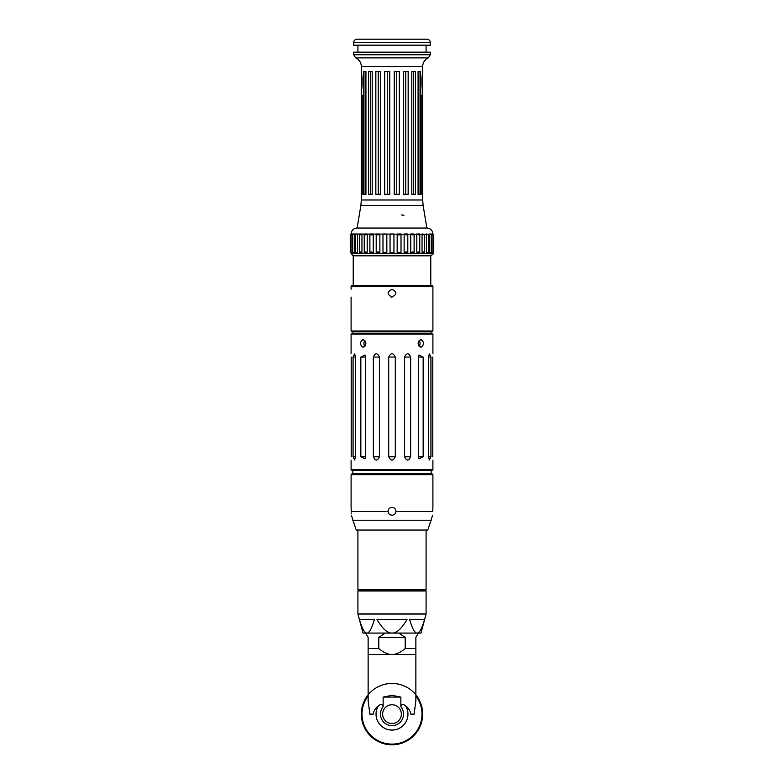 <?xml version="1.0" encoding="UTF-8"?>
<svg xmlns="http://www.w3.org/2000/svg" width="784" height="784" viewBox="0 0 784 784"><rect width="100%" height="100%" fill="white"/><g stroke="black" fill="none" stroke-linecap="round" stroke-linejoin="round"><path stroke-width="1.18" d="M351.095 330.985L351.604 331.495L432.396 331.495L432.905 330.985L351.095 330.985L351.095 297.067M351.095 289.227L351.095 286.327L432.905 286.327L432.905 297.067L432.905 289.227M392 297.067C386.943 294.451 386.943 291.844 392 289.227C397.057 291.844 397.057 294.451 392 297.067A3.92 3.92 0 0 1 390.501 296.773M432.905 286.327L432.053 285.474L351.947 285.474L351.095 286.327M432.053 333.2L351.947 333.2L351.095 334.053L432.905 334.053L432.053 333.2M351.095 469.547L351.947 470.4L432.053 470.4L432.905 469.547L351.095 469.547L351.095 460.179M429.367 459.992L430.935 456.768L429.367 459.992L428.407 456.768L428.407 357.063L429.367 353.839L430.935 357.063L429.367 353.839M432.768 456.768C432.915 461.129 432.915 461.129 432.768 456.768C432.915 461.129 432.915 461.129 432.768 456.768L432.768 357.063C432.915 352.702 432.915 352.702 432.768 357.063C432.915 352.702 432.915 352.702 432.768 357.063M428.407 357.063L430.935 357.063L430.935 456.768L428.407 456.768M423.164 456.768L418.999 458.816L418.489 456.768L418.489 357.063L418.999 355.015L423.164 357.063L423.164 456.768L418.529 456.768M410.659 456.768C408.68 461.129 406.641 461.129 404.554 456.768L404.554 357.063C406.641 352.702 408.68 352.702 410.659 357.063L410.659 456.768L404.554 456.768M395.303 456.768C393.098 461.129 390.902 461.129 388.697 456.768L388.697 357.063C390.902 352.702 393.098 352.702 395.303 357.063L395.303 456.768L388.697 456.768M379.446 456.768C377.359 461.129 375.32 461.129 373.341 456.768L373.341 357.063C375.32 352.702 377.359 352.702 379.446 357.063L379.446 456.768L373.341 456.768M365.511 456.768L365.001 458.816L360.836 456.768L360.836 357.063L365.001 355.015L365.511 357.063L365.511 456.768L360.836 456.768M355.593 456.768L354.633 459.992L353.065 456.768L353.065 357.063L354.633 353.839L355.593 357.063L355.593 456.768L353.065 456.768L354.633 459.992M351.232 456.768C351.085 461.129 351.085 461.129 351.232 456.768C351.085 461.129 351.085 461.129 351.232 456.768L351.232 357.063C351.085 352.702 351.085 352.702 351.232 357.063C351.085 352.702 351.085 352.702 351.232 357.063M354.633 353.839L353.065 357.063L355.593 357.063M420.92 347.341C417.206 344.735 417.206 342.118 420.92 339.501C424.35 342.118 424.35 344.735 420.92 347.341M363.08 347.341C359.65 344.735 359.65 342.118 363.08 339.501C366.794 342.118 366.794 344.735 363.08 347.341M419.087 346.43A3.92 2.773 90 0 0 419.087 340.423M364.913 340.423A3.92 2.773 -90 0 0 364.913 346.43M353.221 285.474L353.221 255.819L430.779 255.819L430.779 285.474M392 255.31L431.2 255.31L392 255.31M393.95 234.004L393.95 252.752L390.05 252.752L390.05 234.004L393.95 234.004M382.984 252.752L382.984 234.004L386.826 234.004L386.826 252.752L382.984 252.752M376.193 252.752L376.193 234.004L379.858 234.004L379.858 252.752L376.193 252.752M369.881 252.752L369.881 234.004L373.253 234.004L373.253 252.752L369.881 252.752C370.44 251.635 371.538 251.635 373.194 252.752M364.246 252.752L364.246 234.004L367.226 234.004L367.226 252.752L364.246 252.752C364.501 251.635 365.471 251.635 367.167 252.752M361.894 234.004C360.385 235.043 359.562 235.122 359.415 234.259L361.953 234.004L361.953 252.752L359.415 252.497C359.562 251.635 360.385 251.723 361.894 252.752M357.533 234.004L355.495 234.514L357.592 234.004L357.592 252.752L355.495 252.242L357.533 252.752M354.211 234.004L352.604 234.7L352.908 234.004L354.27 234.004L354.27 252.752L352.908 252.752L352.604 252.056L354.211 252.752M352.045 234.004L350.84 234.818L352.104 234.004L352.104 252.752L350.84 251.938L352.045 252.752M352.8 255.31L351.095 253.604L432.905 253.604L433.758 251.899L433.758 234.857L432.905 234.004C432.572 230.457 430.641 228.477 427.113 228.046L356.887 228.046C353.359 228.477 351.428 230.457 351.095 234.004L351.144 234.308M351.144 252.448L350.242 251.899L350.242 234.857L351.095 234.004L432.856 234.308M431.955 252.752L433.16 251.938L431.896 252.752L431.896 234.004L433.16 234.818L431.955 234.004M429.789 252.752L431.396 252.056L431.092 252.752L429.73 252.752L429.73 234.004L431.092 234.004L431.396 234.7L429.789 234.004M426.467 252.752L428.505 252.242L426.408 252.752L426.408 234.004L428.505 234.514L426.467 234.004M422.106 252.752C423.615 251.723 424.438 251.635 424.585 252.497L422.047 252.752L422.047 234.004L424.585 234.259C424.438 235.122 423.615 235.043 422.106 234.004M416.774 252.752L416.774 234.004L419.754 234.004L419.754 252.752L416.774 252.752M410.747 252.752L410.747 234.004L414.099 234.004L414.119 252.752L410.747 252.752M404.142 252.752L404.142 234.004L407.807 234.004L407.807 252.752L404.142 252.752M397.174 252.752L397.174 234.004L401.016 234.004L401.016 252.752L397.174 252.752M383.023 252.752L386.777 252.752M397.223 252.752L400.977 252.752M376.222 252.752C377.026 251.635 378.221 251.635 379.799 252.752M416.833 252.752C418.529 251.635 419.499 251.635 419.754 252.752L419.754 252.752M410.806 252.752C412.462 251.635 413.56 251.635 414.099 252.752L414.099 252.752M404.201 252.752C405.779 251.635 406.974 251.635 407.778 252.752M386.777 234.004L383.023 234.004M379.799 234.004C378.221 235.131 377.026 235.131 376.222 234.004M373.194 234.004C371.538 235.131 370.44 235.131 369.901 234.004M367.167 234.004C365.471 235.131 364.501 235.131 364.246 234.004M419.754 234.004L419.754 234.004C419.499 235.131 418.529 235.131 416.833 234.004M414.099 234.004L414.119 234.004C413.56 235.131 412.462 235.131 410.806 234.004M407.778 234.004C406.974 235.131 405.779 235.131 404.201 234.004M400.977 234.004L397.223 234.004M390.099 252.752L393.901 252.752M393.901 234.004L390.099 234.004M361.326 74.137C362.375 73.667 362.375 89.954 361.326 89.474L361.836 87.073L361.326 66.473L422.674 66.473C422.85 62.495 424.722 59.633 428.299 57.879L430.347 54.753L430.347 52.156L353.653 52.156L353.653 54.753L430.347 54.753M422.674 89.474C421.625 89.954 421.625 73.667 422.674 74.137L422.164 76.548L422.674 199.998L361.326 199.998L360.856 205.604L423.144 205.604L426.878 228.046M422.596 95.442L422.596 194.295L421.792 194.295L421.792 95.442L422.596 95.442M362.208 95.442L362.208 194.295L361.404 194.295L361.404 95.442L362.208 95.442M415.422 71.579L415.422 194.295L411.806 194.295L411.806 71.579L415.422 71.579M399.311 71.579L399.311 194.295L394.254 194.295L394.254 71.579L399.311 71.579M380.397 71.579L380.397 194.295L375.84 194.295L375.84 71.579L380.397 71.579M365.922 71.579L365.922 194.295L363.6 194.295L363.6 71.579L365.922 71.579M372.194 71.579L372.194 194.295L368.578 194.295L368.578 71.579L372.194 71.579M389.746 71.579L389.746 194.295L384.689 194.295L384.689 71.579L389.746 71.579M408.16 71.579L408.16 194.295L403.603 194.295L403.603 71.579L408.16 71.579M420.4 71.579L420.4 194.295L418.078 194.295L418.078 71.579L420.4 71.579M418.881 194.295L418.881 71.579M405.7 194.295L405.7 71.579M387.276 194.295L387.276 71.579M370.665 194.295L370.665 71.579M365.119 194.295L365.119 71.579M378.3 194.295L378.3 71.579M396.724 194.295L396.724 71.579M413.335 194.295L413.335 71.579M357.916 45.168L357.916 52.156M426.084 52.156L426.084 45.168M353.653 42.61L353.653 45.168L430.347 45.168L430.347 42.61C430.142 40.543 429.015 39.406 426.937 39.2L357.063 39.2C354.985 39.406 353.858 40.543 353.653 42.61L430.347 42.61M403.927 215.257L401.379 214.943M432.053 473.81L351.947 473.81L351.095 474.663L432.905 474.663L432.053 473.81M432.719 511.501L432.905 507.385L432.719 511.501C432.631 516.313 432.631 516.313 432.719 511.501L395.92 511.501C395.597 513.775 394.293 515.019 392 515.225C389.707 515.019 388.403 513.775 388.08 511.501C388.227 509.022 389.53 507.65 392 507.385C394.47 507.65 395.773 509.022 395.92 511.501A3.92 3.92 0 0 0 395.92 511.305M351.124 507.709L351.281 511.305M390.589 514.961L392.539 515.186M351.281 511.501C351.369 516.313 351.369 516.313 351.281 511.501L388.08 511.501A3.92 3.92 0 0 1 388.374 509.806M351.301 513.491L351.291 512.893M351.369 515.225L356.21 530.053L427.79 530.053L432.631 515.225M357.916 530.053L357.916 589.705L426.084 589.705L426.084 530.053M395.626 509.806A3.92 3.92 0 0 0 393.499 507.679M425.575 590.47L358.425 590.47L357.916 590.979L426.084 590.979L425.575 590.47M419.783 633.08L417.088 633.08C414.746 633.158 412.247 628.611 409.591 619.448L424.595 619.448C421.939 628.611 419.44 633.158 417.088 633.08L392 633.08C387.306 633.158 382.298 628.611 376.996 619.448L407.004 619.448C401.702 628.611 396.694 633.158 392 633.08L366.912 633.08C364.56 633.158 362.061 628.611 359.405 619.448L374.409 619.448C371.753 628.611 369.254 633.158 366.912 633.08L363.021 633.08L357.916 613.999L426.084 613.999L426.084 590.979M417.088 633.08L420.979 633.08L426.084 613.999M392 633.08L386.189 633.08M415.863 648.564L405.201 648.564C400.506 652.543 396.106 654.513 392 654.473L415.863 654.473L415.863 637.421L418.372 633.08M365.628 633.08L368.137 637.421L368.137 648.564L378.799 648.564C383.494 652.543 387.894 654.513 392 654.473L368.137 654.473L368.137 700.896L369.862 714.126L373.213 714.126C373.743 710.872 375.477 708.089 378.388 705.776C380.985 703.914 382.563 704.238 383.141 706.727L383.141 697.074L392 695.379L400.859 697.074L400.859 706.727C401.418 704.238 403.005 703.924 405.612 705.776C408.523 708.089 410.257 710.872 410.787 714.126L414.138 714.126L415.863 700.896L415.863 654.473M400.859 697.074L383.141 697.074M368.137 648.564L368.137 654.473M378.799 648.564L378.799 637.421L385.052 633.08M378.799 637.421L405.201 637.421L405.201 648.564M398.948 633.08L405.201 637.421M392 704.747A9.379 9.379 0 0 1 400.114 718.81A9.379 9.379 0 0 1 383.886 718.81A9.379 9.379 0 0 1 392 704.747M368.137 694.84A30.674 30.674 0 0 0 392 744.8A30.674 30.674 0 0 0 415.863 694.84A30.674 30.674 0 0 1 392 744.8A30.674 30.674 0 0 1 368.137 694.84M422.674 714.126A30.674 30.674 0 0 0 376.663 687.558A30.674 30.674 0 0 0 376.663 740.694A30.674 30.674 0 0 0 422.674 714.126M418.489 357.063L423.164 357.063M410.659 357.063L404.554 357.063M395.303 357.063L388.697 357.063M379.446 357.063L373.341 357.063M365.511 357.063L360.836 357.063M397.174 234.857L401.016 234.857M369.881 234.857L373.253 234.857M361.326 66.473C361.15 62.495 359.278 59.633 355.701 57.879L428.299 57.879M352.633 520.243L431.367 520.243M400.859 706.727A11.535 11.535 0 0 1 399.909 722.515A11.535 11.535 0 0 1 384.091 722.515A11.535 11.535 0 0 1 383.141 706.727M378.388 705.776A15.964 15.964 0 0 0 402.368 726.258A15.964 15.964 0 0 0 405.612 705.776M415.863 695.947A29.998 29.998 0 0 1 371.763 736.264A29.998 29.998 0 0 1 368.137 695.947M432.905 330.985L432.905 297.067M431.2 333.2L431.2 331.495M352.8 333.2L352.8 331.495M432.905 469.547L432.905 460.179M432.905 353.653L432.905 334.053M351.095 353.653L351.095 334.053M431.2 473.81L431.2 470.4M352.8 473.81L352.8 470.4M429.926 255.819L429.926 255.31M354.074 255.819L354.074 255.31M432.905 253.604C433.444 253.889 432.876 254.457 431.2 255.31M351.095 253.604L351.095 252.752M359.415 252.497L359.415 234.259M355.495 252.242L355.495 234.514M352.604 252.056L352.604 234.7M350.84 251.938L350.84 234.818M433.16 251.938L433.16 234.818M431.396 252.056L431.396 234.7M428.505 252.242L428.505 234.514M424.585 252.497L424.585 234.259M360.856 205.604L357.122 228.046M422.674 199.998L423.144 205.604M422.674 74.137L422.674 66.473M361.326 199.998L361.326 89.474M355.701 57.879L353.653 54.753M432.905 507.385L432.905 474.663M351.095 507.385L351.095 474.663M424.379 590.47L424.379 589.705M359.621 590.47L359.621 589.705M357.916 613.999L357.916 590.979"/></g></svg>
